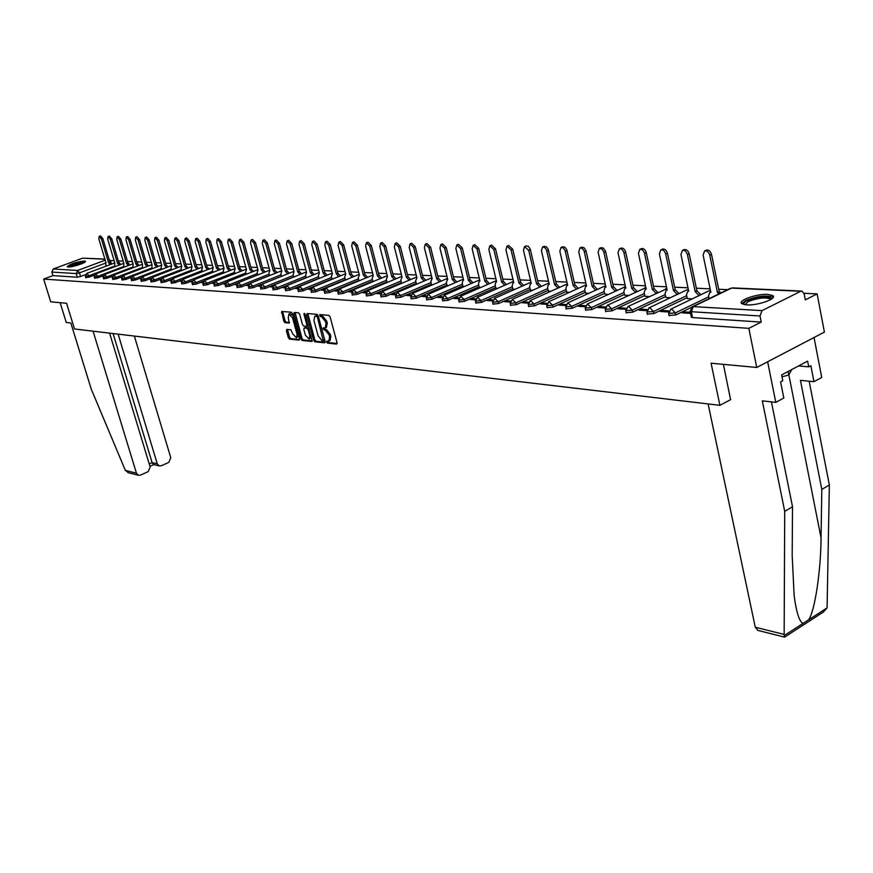 <?xml version="1.0" encoding="UTF-8"?>
<svg xmlns="http://www.w3.org/2000/svg" width="873" height="873" viewBox="0 0 873 873"><rect width="100%" height="100%" fill="white"/><g stroke="black" fill="none" stroke-linecap="round" stroke-linejoin="round"><path stroke-width="1.31" d="M326.633 342.074L327.484 343.133L336.563 344.093L337.043 342.751L330.114 316.844L328.859 315.328L319.671 314.596L320.347 316.583L321.515 316.681L325.465 321.515L326.044 323.665L325.192 327.921L323.25 327.91L323.065 328.826L325.094 329.994L329.045 334.839L329.612 336.978L328.772 341.179L326.808 341.157L326.633 342.074M327.79 341.223L328.706 342.609L337.109 343.482M320.653 314.651L321.57 316.07L322.737 316.168L321.515 316.681M324.232 327.964L325.149 329.361L326.316 329.47L325.094 329.994M746.579 304.884C757.589 305.779 777.712 298.599 772.769 295.565L767.858 294.387C756.815 293.59 737.063 300.628 741.832 303.706L746.579 304.884M68.116 267.018C72.208 267.433 87.071 262.457 85.358 261.267L84.386 260.994C75.765 262.118 70.026 264.039 67.177 266.756L68.116 267.018M286.824 329.383L286.409 330.692L288.319 337.655L289.498 339.117L299.166 340.099L299.406 338.811L292.531 313.691L291.342 312.218L281.706 311.454L283.801 321.22L284.98 322.672L289.192 323.021L288.276 317.521L288.919 314.029L292.575 317.892L297.104 334.424L296.46 337.851L292.793 333.988L290.851 329.787L286.824 329.383M800.727 291.287L731.519 288.101L693.249 306.598L761.987 310.635L800.727 291.287L801.981 291.091L804.175 293.83L805.332 299.854L817.128 293.895L824.407 332.089L756.749 367.457L711.08 363.212L719.898 405.334L74.511 328.979L66.588 303.28L50.71 301.807L43.65 279.065L748.827 328.335L761.212 322.093L759.99 315.982L691.296 311.726L690.085 310.995M756.749 367.457L748.827 328.335M313.582 340.295L314.793 341.79L324.68 342.838L325.138 341.507L318.23 315.851L316.997 314.345L307.132 313.527L306.696 314.88L313.582 340.295L314.793 339.772L316.004 341.267L325.214 342.238M311.694 341.463L302.014 340.437L300.825 338.964L293.95 313.8L294.201 312.49L298.49 312.807L299.69 314.291L302.495 324.56L303.695 326.044L306.641 326.284L306.892 324.974L303.968 314.236L304.153 313.309L305.124 314.335L312.065 341.299M85.478 274.657L80.578 276.501L79.476 272.856L76.235 273.587L51.845 272.07L53.231 269.004L82.564 258.179L104.869 259.052M817.128 293.895L804.033 293.284M727.667 289.683L718.686 289.258M710.12 288.854L696.37 288.199M687.989 287.806L674.654 287.173M666.448 286.791L653.517 286.18M645.485 285.798L632.936 285.209M625.068 284.838L612.89 284.26M605.185 283.9L593.356 283.343M585.816 282.983L574.314 282.448M566.926 282.099L555.752 281.564M548.506 281.226L537.648 280.713M530.544 280.375L519.981 279.884M513.018 279.556L502.75 279.065M495.908 278.749L485.923 278.28M479.212 277.963L469.488 277.494M462.897 277.188L453.436 276.741M446.976 276.435L437.755 275.999M431.404 275.704L422.434 275.279M416.192 274.984L407.451 274.569M401.329 274.286L392.806 273.882M386.783 273.598L378.478 273.205M372.564 272.922L364.467 272.54M358.65 272.267L350.76 271.896M345.031 271.623L337.338 271.263M331.707 271.001L324.199 270.641M318.656 270.379L311.334 270.041M305.877 269.779L298.73 269.441M293.361 269.19L286.388 268.862M281.106 268.611L274.297 268.295M269.091 268.044L262.446 267.727M257.328 267.487L250.824 267.182M245.782 266.942L239.442 266.647M234.466 266.407L228.268 266.123M223.379 265.883L217.312 265.599M212.488 265.37L206.574 265.097M201.816 264.868L196.032 264.595M191.34 264.377L185.687 264.115M181.06 263.897L175.528 263.635M170.977 263.417L165.564 263.166M161.069 262.948L155.776 262.697M151.345 262.489L146.173 262.249M141.797 262.042L136.734 261.802M132.412 261.594L127.458 261.365M123.202 261.158L118.346 260.929M114.145 260.732L110.369 260.558M43.65 279.065L52.937 275.617L51.845 272.07M761.987 310.635L759.99 315.982M690.347 312.25L684.246 311.868L684.487 313.003M684.246 311.868L682.206 312.861L690.587 313.385M687.28 298.555L692.136 298.915M668.969 310.919L662.323 310.504L662.563 311.617M662.323 310.504L660.294 311.475L668.587 311.999M665.826 297.398L670.3 297.737M647.253 309.566L641 309.173L641.24 310.275M641 309.173L638.981 310.133L646.882 310.635M644.951 296.274L649.043 296.591M626.127 308.245L620.234 307.874L620.474 308.966M620.234 307.874L618.226 308.824L625.766 309.293M624.61 295.172L628.342 295.478M605.567 306.969L600.024 306.619L600.264 307.689M600.024 306.619L598.027 307.547L605.207 308.005M604.803 294.114L608.197 294.387M585.543 305.714L580.338 305.386L580.578 306.445M580.338 305.386L578.352 306.303L585.194 306.739M585.488 293.066L588.566 293.328M566.053 304.502L561.164 304.197L561.404 305.234M561.164 304.197L559.189 305.103L565.704 305.506M566.675 292.051L569.436 292.291M547.055 303.313L542.471 303.029L542.711 304.055M542.471 303.029L540.507 303.924L546.705 304.317M548.32 291.069L550.787 291.287M528.536 302.156L524.247 301.894L524.487 302.909M524.247 301.894L522.294 302.767L528.198 303.149M530.413 290.098L532.595 290.305M510.487 301.032L506.482 300.781L506.722 301.785M506.482 300.781L504.529 301.654L510.148 302.003M512.942 289.159L514.863 289.345M492.885 299.941L489.142 299.701L489.382 300.694M489.142 299.701L487.199 300.563L492.558 300.901M495.897 288.243L497.555 288.417M475.709 298.861L472.217 298.642L472.457 299.625M472.217 298.642L470.296 299.494L475.381 299.81M479.244 287.337L480.663 287.501M458.958 297.824L455.706 297.617L455.946 298.588M455.706 297.617L453.796 298.457L458.631 298.752M462.985 286.464L464.163 286.617M442.6 296.798L439.588 296.613L439.817 297.573M439.588 296.613L437.679 297.431L442.273 297.726M447.107 285.613L448.056 285.744M426.624 295.805L423.831 295.631L424.071 296.58M423.831 295.631L421.943 296.438L426.308 296.722M431.589 284.773L432.321 284.893M411.019 294.834L408.444 294.67L408.684 295.609M408.444 294.67L406.567 295.478L410.714 295.74M395.785 293.874L393.417 293.732L393.647 294.659M393.417 293.732L391.541 294.528L395.48 294.768M380.89 292.946L378.718 292.815L378.958 293.732M378.718 292.815L376.863 293.601L380.584 293.83M366.333 292.04L364.347 291.92L364.587 292.826M364.347 291.92L362.502 292.695L366.027 292.913M352.092 291.156L350.302 291.047L350.531 291.942M350.302 291.047L348.458 291.811L351.797 292.019M338.178 290.283L336.552 290.185L336.782 291.069M336.552 290.185L334.73 290.938L337.884 291.146M324.56 289.432L323.097 289.345L323.337 290.229M323.097 289.345L321.286 290.098L324.265 290.283M311.235 288.603L309.937 288.526L310.177 289.389M309.937 288.526L308.136 289.269L310.952 289.443M298.195 287.795L297.049 287.719L297.289 288.581M297.049 287.719L295.26 288.45L297.911 288.625M285.427 286.999L284.434 286.933L284.674 287.784M284.434 286.933L282.656 287.654L285.155 287.817M272.933 286.213L272.081 286.158L272.311 287.01M272.081 286.158L270.314 286.879L272.66 287.031M260.7 285.449L259.979 285.406L260.209 286.246M259.979 285.406L258.222 286.115L260.427 286.257M248.707 284.707L248.358 285.493M248.128 284.674L246.372 285.373L248.434 285.504M236.965 283.976L236.714 284.674M236.507 283.943L234.761 284.642L236.692 284.762M225.114 283.234L223.39 283.921L225.179 284.031M213.95 282.536L212.226 283.212L213.907 283.321M203.005 281.859L201.292 282.525L202.842 282.623M192.256 281.193L190.565 281.848L192.005 281.935M181.595 280.582L180.045 281.182L181.366 281.27M171.13 279.982L169.722 280.539L170.933 280.615M160.872 279.404L159.595 279.895L160.708 279.971M150.811 278.825L149.654 279.273L150.658 279.338M140.935 278.258L139.898 278.651L140.804 278.716M131.245 277.69L130.317 278.05L131.136 278.105M121.729 277.145L120.91 277.461L121.631 277.505M112.388 276.599L111.668 276.872L112.311 276.916M103.21 276.064L102.588 276.305L103.145 276.337M94.339 275.17L89.308 277.057L88.915 275.759L85.368 276.348M103.363 275.682L98.191 277.636L97.798 276.326L94.208 276.916M112.552 276.206L107.226 278.214L106.833 276.894L103.21 277.494M121.914 276.73L116.436 278.814L116.033 277.472L112.366 278.083M131.441 277.265L125.799 279.415L125.406 278.072L121.685 278.673M141.153 277.81L135.348 280.037L134.944 278.673L131.19 279.284M151.051 278.367L145.071 280.67L144.667 279.295L140.859 279.895M161.145 278.923L154.968 281.302L154.565 279.917L150.713 280.528M171.424 279.491L165.062 281.957L164.648 280.56L160.752 281.171M181.922 280.058L175.342 282.623L174.938 281.215L170.988 281.815M192.627 280.648L185.829 283.299L185.414 281.881L181.42 282.481M203.551 281.226L196.512 283.998L196.098 282.557L192.049 283.158M214.714 281.815L207.414 284.696L206.999 283.245L202.896 283.856M226.118 282.405L218.523 285.416L218.108 283.943L213.95 284.554M237.783 282.994L229.861 286.148L229.435 284.663L225.234 285.275M249.787 283.55L241.428 286.901L241.003 285.395L236.736 286.006M287.719 273.827L285.395 271.361L277.876 243.785L274.864 240.61L274.297 243.687L281.815 271.187L280.888 273.838L281.564 276.305L253.225 287.664L252.81 286.148L248.478 286.759M293.786 276.927L265.272 288.439L264.846 286.911L260.46 287.523M306.27 277.592L277.57 289.236L277.145 287.686L272.703 288.297M319.016 278.269L290.131 290.043L289.705 288.483L285.187 289.094M332.024 278.956L302.953 290.873L302.527 289.301L297.955 289.912M345.315 279.655L316.059 291.724L315.633 290.131L310.984 290.742M358.901 280.375L329.448 292.586L329.023 290.982L324.309 291.582M372.771 281.117L343.133 293.47L342.707 291.844L337.916 292.444M386.957 281.859L357.122 294.376L356.697 292.728L351.83 293.328M401.46 282.634L371.429 295.303L371.003 293.644L366.06 294.234M416.279 283.419L386.062 296.253L385.626 294.572L380.606 295.161M431.448 284.216L401.034 297.213L400.598 295.521L395.502 296.1M446.965 285.034L416.356 298.206L415.919 296.493L410.736 297.071M462.843 285.875L432.037 299.221L431.6 297.486L426.33 298.064M479.102 286.737L448.089 300.257L447.653 298.501L442.295 299.068M495.744 287.61L464.534 301.327L464.098 299.537L458.641 300.105M512.789 288.516L481.383 302.418L480.947 300.607L475.392 301.174M530.26 289.432L498.647 303.531L498.21 301.709L492.558 302.254M548.157 290.382L516.347 304.677L515.91 302.822L510.159 303.368M566.512 291.342L534.494 305.845L534.058 303.979L528.198 304.513M585.325 292.335L553.111 307.056L552.674 305.157L546.705 305.681M604.629 293.35L572.219 308.289L571.782 306.368L565.693 306.881M624.435 294.387L591.829 309.555L591.381 307.612L585.183 308.114M644.765 295.456L611.962 310.853L611.515 308.889L605.196 309.38M665.652 296.558L632.641 312.196L632.194 310.199L625.745 310.668M687.095 297.682L653.888 313.571L653.451 311.541L646.86 311.999M691.329 307.438L675.724 314.978L675.287 312.927L668.565 313.374M719.898 405.334L730.723 399.594M85.761 277.658L89.308 277.057M94.6 278.225L98.191 277.636M103.603 278.814L107.226 278.214M112.77 279.415L116.436 278.814M122.089 280.026L125.799 279.415M131.594 280.637L135.348 280.037M141.262 281.27L145.071 280.67M151.127 281.914L154.968 281.302M161.167 282.568L165.062 281.957M171.403 283.234L175.342 282.623M181.835 283.911L185.829 283.299M192.464 284.598L196.512 283.998M203.311 285.307L207.414 284.696M214.365 286.028L218.523 285.416M225.649 286.759L229.861 286.148M237.161 287.501L241.428 286.901M248.903 288.265L253.225 287.664M260.885 289.05L265.272 288.439M273.118 289.847L277.57 289.236M285.613 290.654L290.131 290.043M298.38 291.484L302.953 290.873M311.41 292.324L316.059 291.724M324.734 293.186L329.448 292.586M338.342 294.07L343.133 293.47M352.266 294.976L357.122 294.376M366.496 295.892L371.429 295.303M381.043 296.842L386.062 296.253M395.938 297.802L401.034 297.213M411.172 298.795L416.356 298.206M426.766 299.799L432.037 299.221M442.731 300.836L448.089 300.257M459.089 301.883L464.534 301.327M475.84 302.975L481.383 302.418M493.005 304.077L498.647 303.531M510.596 305.212L516.347 304.677M528.645 306.379L534.494 305.845M547.153 307.569L553.111 307.056M566.14 308.802L572.219 308.289M585.63 310.057L591.829 309.555M605.633 311.345L611.962 310.853M626.192 312.665L632.641 312.196M647.308 314.018L653.888 313.571M669.002 315.415L675.724 314.978M52.937 275.617L77.348 277.221L80.578 276.501M761.212 322.093L692.529 317.586L691.318 316.855M328.87 341.136L329.994 340.656L330.834 336.454L329.612 336.978M326.316 329.47L330.267 334.304L330.834 336.454M325.28 327.877L326.415 327.397L327.266 323.141L326.044 323.665M322.737 316.168L326.688 320.991L327.266 323.141M307.831 313.582L314.793 339.772M323.217 340.754L317.466 317.325L316.615 316.266L314.782 316.244L313.942 320.5L318.088 335.821L321.995 340.623L323.217 340.754M323.479 340.634L324.745 340.044M318.274 316.015L316.615 316.266M315.928 315.764L317.837 315.753M312.207 340.874L303.215 339.924L302.014 340.437M295.085 312.523L302.025 338.451L303.215 339.924M306.816 326.153L308.136 325.411M305.386 335.188L309.118 339.106L309.784 335.636L308.191 329.765L306.98 328.27L304.23 328.008L303.793 329.339L305.386 335.188M309.195 339.073L311.214 336.771M308.9 328.248L306.98 328.27M305.081 327.648L308.191 327.757M296.525 337.829L298.522 335.614M293.066 315.633L290.131 313.527L288.919 314.029M282.601 311.486L285.002 320.718L286.18 322.17L289.509 322.475M287.523 329.459L289.52 337.153L290.698 338.615L299.483 339.532M719.647 293.557L717.486 292.673L709.76 255.189C708.723 251.981 707.021 250.551 704.642 250.922L703.103 255.014L710.84 292.346L709.804 292.455L708.527 295.892L709.094 298.664M706.126 250.235L706.388 250.114C708.767 249.743 710.48 251.162 711.506 254.381L719.221 291.833L721.382 292.717M719.221 291.833L717.486 292.673M699.022 295.609L695.17 291.571L687.422 254.6C686.407 251.435 684.738 250.038 682.435 250.387L680.962 254.436L688.71 291.255L687.717 291.364L686.473 294.758L687.302 298.653M683.941 249.7L684.181 249.591C686.484 249.231 688.153 250.638 689.168 253.803L696.894 290.742L700.703 294.572L698.978 295.401M696.894 290.742L695.17 291.571M677.23 294.441L673.465 290.502L665.695 254.032C664.691 250.911 663.065 249.525 660.828 249.864L659.41 253.857L667.179 290.185L666.219 290.294L665.03 293.655L665.848 297.497M662.345 249.176L662.563 249.078C664.8 248.74 666.426 250.125 667.43 253.235L675.189 289.683L678.91 293.459L677.197 294.277M675.189 289.683L673.465 290.502M758.037 630.459L755.276 627.24L784.15 634.42L784.62 637.115L823.435 611.984L827.08 607.903L829.35 484.984L821.799 489.447L800.432 380.355L813.952 381.687L810.864 365.711L808.736 366.846L807.623 361.127L781.63 374.943L782.775 380.726L780.604 381.883L783.812 398.023L775.781 402.377L767.64 361.771L814.04 337.513L821.733 377.463L813.952 381.687M771.426 401.886L792.52 506.766L792.182 555.555L794.135 595.604C796.438 612.748 799.428 621.991 803.127 623.355L808.594 619.83C814.727 611.482 820.86 571.673 821.046 537.866L821.799 489.447M792.52 506.766L784.718 511.382L762.325 400.86L775.781 402.377M784.15 634.42L784.718 511.382M829.35 484.984L809.173 381.206M708.112 403.937L755.276 627.24M723.401 364.357L730.581 399.659M798.566 365.94L808.736 366.846M93.073 331.173L136.45 473.177L138.392 475.25L140.498 475.119L148.148 471.671L150.156 467.022L109.594 333.126M128.527 472.773L125.363 470.405L91.239 389.107L70.833 322.977L66.261 322.453L60.139 302.68M153.593 464.578L152.109 462.625L157.26 463.836L159.224 465.92L161.243 465.778L168.795 462.384L170.781 457.768L134.366 336.061M157.26 463.836L118.139 334.141M149.218 463.912L152.109 462.625L113.075 333.541M744.102 304.59C743.109 303.498 744.156 302.178 747.233 300.607C759.434 296.198 767.52 295.521 771.503 298.588L771.383 299.101M770.641 299.57L770.182 298.882C764.792 297.104 757.458 298.009 748.183 301.611L744.953 304.732M773.183 297.333L772.965 297.147C766.287 294.943 757.197 296.078 745.706 300.53L741.766 303.651M782.012 376.852L788.799 374.954L791.724 369.574M788.112 371.494L788.799 374.954M68.651 267.029L72.917 264.726C78.57 262.806 82.378 262.064 84.343 262.489M83.23 263.089L73.365 265.316L69.927 266.931M85.063 261.987C82.269 261.835 78.046 262.74 72.383 264.705L67.767 266.985M656.016 293.306L652.338 289.454L644.558 253.465C643.565 250.409 641.971 249.034 639.8 249.362L638.436 253.312L646.216 289.159L645.289 289.258L644.143 292.575L644.972 296.373M641.328 248.674L641.524 248.587C643.707 248.259 645.289 249.623 646.282 252.69L654.052 288.657L657.696 292.379L655.994 293.186M654.052 288.657L652.338 289.454M635.358 292.204L631.768 288.439L623.977 252.93C622.995 249.907 621.445 248.554 619.328 248.87L618.008 252.766L625.799 288.155L624.915 288.243L623.802 291.527L624.631 295.27M620.867 248.183L621.052 248.107C623.158 247.79 624.708 249.143 625.69 252.155L633.471 287.654L637.05 291.331L635.348 292.117M633.471 287.654L631.768 288.439M615.247 291.135L611.733 287.457L603.789 251.861L602.075 249.143L599.391 248.39L598.114 252.242L605.917 287.173L605.065 287.261L603.996 290.502L604.825 294.201M600.94 247.703L603.396 248.085L605.491 251.108L613.424 286.682L616.927 290.294L615.236 291.08M613.424 286.682L611.733 287.457M595.648 290.087L592.2 286.497L584.07 250.846L582.204 248.379L579.967 247.921L578.734 251.73L586.547 286.213L585.718 286.3L584.681 289.509L585.51 293.164M581.516 247.245L583.906 247.637L585.958 250.606L593.891 285.722L597.328 289.301L595.637 290.076M593.891 285.722L592.2 286.497M576.54 289.072L573.179 285.558L565.038 250.355L563.216 247.921L561.033 247.474L559.844 251.228L567.657 285.285L566.861 285.373L565.868 288.537L566.697 292.149M562.594 246.786L564.907 247.19L566.73 249.613L574.849 284.794L578.221 288.308M574.849 284.794L573.179 285.558M557.912 288.079L554.617 284.642L546.487 249.874L544.697 247.485L542.57 247.026L541.435 250.747L549.237 284.38L548.473 284.456L547.513 287.588L548.342 291.156M544.13 246.35L546.378 246.753L548.179 249.154L556.287 283.889L559.582 287.326M556.287 283.889L554.617 284.642M539.754 287.108L536.524 283.747L528.722 250.409L524.564 246.59L523.473 250.267L531.275 283.485L530.533 283.572L529.605 286.671L530.435 290.185M526.135 245.924L528.318 246.339L530.26 249.187L538.183 283.005L541.413 286.366M538.183 283.005L536.524 283.747M522.032 286.169L518.868 282.874L511.076 249.94L507.006 246.175L505.947 249.809L513.75 282.623L513.029 282.699L512.135 285.766L512.964 289.247M508.577 245.509L512.735 249.231L520.526 282.154L523.68 285.438M520.526 282.154L518.868 282.874M504.736 285.253L501.637 282.023L493.845 249.492L489.873 245.76L488.847 249.351L496.639 281.783L495.951 281.859L495.089 284.882L495.919 288.33M491.444 245.095L495.504 248.783L503.285 281.313L506.373 284.533M503.285 281.313L501.637 282.023M487.854 284.358L484.821 281.193L477.04 249.045L473.144 245.357L472.162 248.914L479.943 280.953L479.266 281.03L478.437 284.031L479.266 287.424M473.144 245.357L474.792 244.669L478.688 248.347L486.457 280.484L489.48 283.649M486.457 280.484L484.821 281.193M471.365 283.485L468.397 280.386L460.628 248.609L456.808 244.964L455.859 248.489L463.628 280.157L462.985 280.222L462.188 283.19L463.006 286.551M456.808 244.964L458.445 244.287L462.264 247.921L470.023 279.687L472.991 282.787M470.023 279.687L468.397 280.386M455.269 282.634L452.356 279.6L444.597 248.183L440.854 244.582L439.948 248.063L447.696 279.371L446.299 282.372L447.129 285.689M440.854 244.582L442.48 243.916L446.223 247.506L453.971 278.902L456.885 281.946M453.971 278.902L452.356 279.6M439.534 281.804L436.686 278.825L428.938 247.768L425.271 244.211L424.387 247.648L432.135 278.596L430.782 281.575L431.611 284.849M425.271 244.211L426.886 243.545L430.564 247.103L438.29 278.138L441.138 281.117M438.29 278.138L436.686 278.825M424.169 280.997L421.364 278.072L413.638 247.365L410.037 243.851L409.197 247.255L416.923 277.854L415.613 280.79L416.443 284.031M410.037 243.851L411.641 243.185L415.253 246.71L422.969 277.396L425.762 280.32M422.969 277.396L421.364 278.072M409.142 280.2L406.392 277.33L398.688 246.972L395.153 243.491L394.334 246.863L402.049 277.112L400.794 280.026L401.613 283.234M395.153 243.491L396.746 242.836L400.281 246.317L407.986 276.665L410.725 279.535M407.986 276.665L406.392 277.33M394.443 279.436L391.759 276.61L384.065 246.59L380.595 243.141L379.81 246.47L387.503 276.403L386.292 279.273L387.11 282.448M380.595 243.141L382.188 242.498L385.648 245.946L393.341 275.944L396.026 278.771M393.341 275.944L391.759 276.61M380.082 278.673L377.442 275.901L369.759 246.208L366.365 242.803L365.601 246.099L373.284 275.693L372.105 278.542L372.913 281.663M366.365 242.803L367.937 242.159L371.341 245.575L379.013 275.246L381.643 278.018M379.013 275.246L377.442 275.901M366.027 277.941L363.43 275.213L355.78 245.837L352.43 242.465L351.71 245.728L359.36 275.017L358.225 277.832L359.021 280.844M352.43 242.465L354.012 241.832L357.352 245.204L364.99 274.569L367.588 277.287M364.99 274.569L363.43 275.213M352.266 277.21L349.735 274.537L342.096 245.477L338.811 242.137L338.113 245.368L345.741 274.34L344.649 277.123L345.413 280.037M338.811 242.137L340.372 241.515L343.656 244.855L351.284 273.904L353.816 276.577M351.284 273.904L349.735 274.537M338.811 276.512L336.312 273.871L328.695 245.127L325.476 241.821L324.811 245.018L332.417 273.686L331.358 276.446L332.1 279.262M325.476 241.821L327.026 241.21L330.256 244.505L337.862 273.249L340.35 275.879M337.862 273.249L336.312 273.871M325.629 275.813L323.185 273.227L315.589 244.778L312.425 241.505L311.781 244.68L319.365 273.042L318.339 275.77L319.071 278.498M312.425 241.505L313.964 240.904L317.139 244.167L324.723 272.605L327.168 275.191M324.723 272.605L323.185 273.227M312.73 275.137L310.33 272.594L302.756 244.44L299.646 241.199L299.024 244.342L306.587 272.409L305.605 275.115L306.314 277.745M299.646 241.199L301.174 240.599L304.295 243.829L311.857 271.972L314.258 274.515M311.857 271.972L310.33 272.594M300.094 274.482L297.737 271.972L290.185 244.102L287.13 240.904L286.53 244.014L294.07 271.798L293.121 274.471L293.808 277.014M287.13 240.904L288.657 240.304L291.713 243.512L299.253 271.361L301.611 273.86M299.253 271.361L297.737 271.972M274.864 240.61L276.381 240.02L279.393 243.185L286.911 270.761L289.225 273.227M286.911 270.761L285.395 271.361M275.595 273.194L273.314 270.772L265.818 243.458L262.86 240.326L262.304 243.371L269.801 270.597L268.906 273.216L269.561 275.606M262.86 240.326L264.366 239.737L267.324 242.88L274.809 270.172L277.09 272.594M274.809 270.172L273.314 270.772M263.711 272.572L261.474 270.183L253.999 243.152L251.086 240.042L250.562 243.054L258.026 270.019L257.164 272.616L257.797 274.93M251.086 240.042L252.581 239.464L255.494 242.574L262.959 269.593L265.196 271.983M262.959 269.593L261.474 270.183M252.057 271.961L249.864 269.615L242.41 242.847L239.551 239.759L239.038 242.759L246.481 269.451L245.651 272.027L246.273 274.253M239.551 239.759L241.035 239.191L243.905 242.268L251.337 269.026L253.541 271.372M251.337 269.026L249.864 269.615M240.642 271.361L238.482 269.048L231.061 242.541L228.235 239.497L227.755 242.454L235.164 268.884L234.357 271.438L234.968 273.609M228.235 239.497L229.719 238.929L232.534 241.974L239.944 268.469L242.116 270.783M239.944 268.469L238.482 269.048M229.446 270.783L227.318 268.502L219.92 242.247L217.148 239.224L216.679 242.159L224.066 268.338L223.292 270.87L223.881 272.965M217.148 239.224L218.621 238.667L221.393 241.69L228.781 267.924L230.909 270.204M228.781 267.924L227.318 268.502M218.457 270.204L216.373 267.956L209.007 241.963L206.268 238.973L205.821 241.876L213.176 267.804L212.434 270.314L213.012 272.343M206.268 238.973L207.741 238.416L210.469 241.406L217.824 267.389L219.92 269.637M217.824 267.389L216.373 267.956M207.687 269.648L205.635 267.433L198.291 241.679L195.607 238.711L195.17 241.592L202.503 267.28L201.772 269.757L202.34 271.732M195.607 238.711L197.058 238.165L199.753 241.123L207.076 266.865L209.138 269.08M207.076 266.865L205.635 267.433M197.123 269.091L195.094 266.909L187.782 241.395L185.131 238.46L184.727 241.319L192.027 266.756L191.329 269.222L191.874 271.132M185.131 238.46L186.582 237.914L189.234 240.85L196.534 266.352L198.564 268.535M196.534 266.352L195.094 266.909M186.746 268.557L184.76 266.407L177.47 241.123L174.862 238.22L174.469 241.046L181.748 266.254L181.071 268.688L181.606 270.543M174.862 238.22L176.302 237.674L178.91 240.588L186.189 265.85L188.175 268M186.189 265.85L184.76 266.407M176.575 268.022L174.611 265.905L167.354 240.861L164.79 237.98L164.408 240.784L171.654 265.752L170.999 268.175L171.523 269.964M164.79 237.98L166.219 237.445L168.784 240.326L176.03 265.359L177.994 267.476M176.03 265.359L174.611 265.905M166.579 267.509L164.648 265.414L157.424 240.599L154.892 237.74L154.532 240.522L161.745 265.272L161.112 267.662L161.625 269.408M154.892 237.74L156.311 237.216L158.842 240.064L166.066 264.868L167.998 266.963M166.066 264.868L164.648 265.414M156.769 266.996L154.87 264.934L147.668 240.337L145.169 237.511L144.831 240.261L152.022 264.792L151.902 268.851M145.169 237.511L146.588 236.987L149.087 239.813L156.278 264.399L158.177 266.461M156.278 264.399L154.87 264.934M147.133 266.494L145.267 264.454L138.098 240.086L135.631 237.281L135.304 240.01L142.463 264.323L142.354 268.306M135.631 237.281L137.039 236.758L139.505 239.562L146.664 263.93L148.53 265.959M146.664 263.93L145.267 264.454M137.672 266.003L135.828 263.995L128.691 239.835L126.269 237.052L125.952 239.769L133.089 263.853L132.98 267.771M126.269 237.052L127.665 236.539L130.088 239.322L137.225 263.46L139.069 265.468M137.225 263.46L135.828 263.995M128.386 265.512L126.563 263.537L119.459 239.595L117.069 236.834L116.764 239.518L123.868 263.395L123.78 267.258M117.069 236.834L118.455 236.332L120.845 239.082L127.949 263.013L129.761 264.999M127.949 263.013L126.563 263.537M119.252 265.043L117.462 263.089L110.38 239.355L108.023 236.616L107.739 239.289L114.81 262.959L114.723 266.745M108.023 236.616L109.409 236.114L111.766 238.853L118.837 262.566L120.627 264.53M118.837 262.566L117.462 263.089M110.282 264.574L108.525 262.642L101.464 239.115L99.14 236.408L98.867 239.049L105.917 262.511L105.84 266.243M99.14 236.408L100.515 235.906L102.839 238.613L109.889 262.129L111.646 264.061M109.889 262.129L108.525 262.642M328.706 342.609L327.484 343.133M321.57 316.07L320.347 316.583M325.149 329.361L323.927 329.885M105.218 263.231L79.476 272.856L77.653 270.444L105.207 260.176M104.924 259.205L82.564 258.179M53.231 269.004L77.653 270.444L76.235 273.587L77.348 277.221M114.538 266.123L88.915 275.759L86.874 273.347L85.39 276.414L85.783 277.712M123.584 266.592L97.798 276.326L95.724 273.893L94.229 276.981L94.622 278.291M132.772 267.073L106.833 276.894L104.727 274.438L103.221 277.559L103.625 278.88M142.135 267.564L116.033 277.472L113.905 275.006L112.388 278.149L112.781 279.48M151.673 268.055L125.406 278.072L123.235 275.573L121.707 278.749L122.111 280.091M161.374 268.557L134.944 278.673L132.751 276.163L131.212 279.36L131.616 280.713M171.261 269.07L144.667 279.295L142.441 276.752L140.88 279.971L141.295 281.346M181.333 269.593L154.565 279.917L152.306 277.352L150.745 280.604L151.149 281.99M191.591 270.128L164.648 280.56L162.356 277.974L160.785 281.248L161.189 282.645M202.034 270.674L174.938 281.215L172.603 278.596L171.021 281.914L171.424 283.321M212.685 271.23L185.414 281.881L183.046 279.24L181.442 282.579L181.857 283.998M223.543 271.787L196.098 282.557L193.697 279.884L192.082 283.256L192.497 284.696M234.619 272.365L206.999 283.245L204.555 280.549L202.918 283.954L203.344 285.406M245.902 272.954L218.108 283.943L215.631 281.226L213.983 284.663L214.398 286.126M257.415 273.544L229.435 284.663L226.915 281.924L225.256 285.384L225.681 286.868M269.157 274.155L241.003 285.395L238.438 282.623L236.769 286.126L237.194 287.621M281.139 274.777L252.81 286.148L250.202 283.343L248.51 286.879L248.936 288.385M293.372 275.41L264.846 286.911L262.206 284.085L260.503 287.643L260.918 289.17M305.856 276.054L277.145 287.686L274.449 284.838L272.736 288.428L273.162 289.978M318.601 276.719L289.705 288.483L286.966 285.602L285.231 289.236L285.657 290.785M331.609 277.396L302.527 289.301L299.745 286.377L297.988 290.054L298.413 291.626M344.9 278.083L315.633 290.131L312.796 287.184L311.028 290.884L311.454 292.477M358.476 278.782L329.023 290.982L326.131 288.003L324.341 291.735L324.778 293.35M372.356 279.502L342.707 291.844L339.761 288.832L337.96 292.608L338.386 294.234M386.532 280.233L356.697 292.728L353.696 289.683L351.874 293.503L352.31 295.15M401.034 280.986L371.003 293.644L367.937 290.556L366.103 294.419L366.54 296.078M415.864 281.75L385.626 294.572L382.516 291.451L380.661 295.347L381.097 297.027M431.022 282.536L400.598 295.521L397.422 292.368L395.545 296.296L395.982 297.999M446.54 283.332L415.919 296.493L412.678 293.306L410.79 297.278L411.227 298.992M462.417 284.151L431.6 297.486L428.294 294.256L426.384 298.271L426.821 300.017M478.677 284.991L447.653 298.501L444.281 295.238L442.349 299.297L442.786 301.054M495.318 285.853L464.098 299.537L460.649 296.242L458.707 300.345L459.143 302.123M512.364 286.726L480.947 300.607L477.422 297.267L475.458 301.414L475.894 303.226M529.835 287.621L498.21 301.709L494.609 298.326L492.623 302.516L493.07 304.339M547.731 288.548L515.91 302.822L512.233 299.406L510.225 303.64L510.661 305.495M566.086 289.487L534.058 303.979L530.304 300.508L528.274 304.797L528.711 306.674M584.899 290.458L552.674 305.157L548.833 301.654L546.782 305.986L547.218 307.874M604.203 291.451L571.782 306.368L567.843 302.811L565.769 307.198L566.206 309.118M624.009 292.466L591.381 307.612L587.365 304.011L585.259 308.453L585.707 310.395M644.35 293.503L611.515 308.889L608.11 305.135L607.401 305.244L605.273 309.729L605.72 311.694M665.226 294.583L632.194 310.199L628.713 306.401L627.982 306.499L625.832 311.039L626.268 313.036M686.669 295.674L653.451 311.541L649.894 307.689L649.119 307.798L646.948 312.392L647.384 314.411M708.712 296.798L675.287 312.927L671.653 309.02L670.857 309.14L668.653 313.778L669.1 315.83M670.54 309.293L708.92 290.862L710.546 290.927M708.647 290.993L710.458 290.534M648.835 307.94L687.007 289.803L688.404 289.792M686.756 289.912L688.339 289.476M627.72 306.63L666.863 288.712M665.455 288.865L666.808 288.461M607.161 305.354L645.889 287.675M644.711 287.85L645.845 287.479M587.147 304.11L625.472 286.671M624.501 286.857L625.45 286.53M567.646 302.909L605.589 285.711M604.803 285.886L605.567 285.613M548.659 301.731L586.22 284.784M585.619 284.947L586.209 284.718M530.14 300.585L567.33 283.889M512.091 299.472L548.648 283.136M494.478 298.38L530.839 282.263M477.302 297.322L513.455 281.412M460.54 296.285L496.366 280.637M444.182 295.281L479.681 279.884M428.196 294.299L463.377 279.142M692.529 317.586L691.296 311.726L693.249 306.598L692.071 306.892M109.06 259.379L110.533 260.951L109.714 261.551M732.349 287.883L801.49 291.069M691.416 317.292L690.183 311.432L692.409 306.718L730.385 288.363M330.267 334.304L329.045 334.839M326.688 320.991L325.465 321.515M307.907 314.367L306.696 314.88M316.004 341.267L314.793 341.79M324.56 339.379L323.534 339.815M318.503 316.888L317.466 317.325M316.615 315.655L315.393 316.168M302.025 338.451L300.825 338.964M295.161 313.298L293.95 313.8M307.896 324.538L306.892 324.974M304.917 313.833L303.968 314.236M310.799 335.199L309.784 335.636M309.195 329.328L308.191 329.765M305.441 327.495L304.23 328.008M298.086 333.999L297.104 334.424M293.568 317.477L292.575 317.892M286.18 322.17L284.98 322.672M285.002 320.718L283.801 321.22M282.677 312.25L281.477 312.752M290.698 338.615L289.498 339.117M289.52 337.153L288.319 337.655M287.61 330.19L286.409 330.692M719.439 291.844L717.704 292.684M711.506 254.381L709.76 255.189M697.112 290.753L695.388 291.582M689.168 253.803L687.422 254.6M675.386 289.694L673.672 290.513M667.43 253.235L665.695 254.032M784.249 635.533L803.127 623.355M808.594 619.83L827.08 607.903M788.854 374.844L821.046 537.866M125.363 470.405L136.45 473.177M654.248 288.668L652.535 289.465M646.282 252.69L644.558 253.465M633.667 287.664L631.965 288.45M625.69 252.155L623.977 252.93M613.61 286.682L611.918 287.468M605.633 251.631L603.93 252.395M594.077 285.733L592.385 286.508M586.099 251.129L584.397 251.882M575.034 284.805L573.354 285.569M567.057 250.638L565.366 251.38M556.461 283.9L554.792 284.653M548.495 250.158L546.814 250.889M538.357 283.016L536.699 283.758M530.391 249.689L528.722 250.409M520.69 282.154L519.042 282.885M512.735 249.231L511.076 249.94M503.448 281.313L501.8 282.034M495.504 248.783L493.845 249.492M486.61 280.495L484.984 281.204M478.688 248.347L477.04 249.045M470.176 279.698L468.55 280.397M462.264 247.921L460.628 248.609M454.124 278.913L452.509 279.6M446.223 247.506L444.597 248.183M438.442 278.149L436.838 278.836M430.564 247.103L428.938 247.768M423.11 277.396L421.517 278.072M415.253 246.71L413.638 247.365M408.127 276.676L406.545 277.341M400.281 246.317L398.688 246.972M393.472 275.955L391.901 276.621M385.648 245.946L384.065 246.59M379.144 275.257L377.572 275.912M371.341 245.575L369.759 246.208M365.132 274.569L363.572 275.224M357.352 245.204L355.78 245.837M351.415 273.904L349.855 274.548M343.656 244.855L342.096 245.477M337.982 273.249L336.443 273.882M330.256 244.505L328.695 245.127M324.843 272.616L323.305 273.238M317.139 244.167L315.589 244.778M311.977 271.983L310.45 272.605M304.295 243.829L302.756 244.44M299.374 271.372L297.857 271.983M291.713 243.512L290.185 244.102M287.021 270.772L285.515 271.372M279.393 243.185L277.876 243.785M274.93 270.183L273.424 270.772M267.324 242.88L265.818 243.458M263.068 269.604L261.584 270.194M255.494 242.574L253.999 243.152M251.446 269.037L249.973 269.615M243.905 242.268L242.41 242.847M240.053 268.48L238.58 269.059M232.534 241.974L231.061 242.541M228.89 267.935L227.417 268.502M221.393 241.69L219.92 242.247M217.934 267.4L216.471 267.967M210.469 241.406L209.007 241.963M207.185 266.876L205.733 267.433M199.753 241.123L198.291 241.679M196.632 266.363L195.192 266.92M189.234 240.85L187.782 241.395M186.287 265.861L184.858 266.407M178.91 240.588L177.47 241.123M176.128 265.359L174.709 265.905M168.784 240.326L167.354 240.861M166.154 264.879L164.746 265.414M158.842 240.064L157.424 240.599M156.365 264.399L154.958 264.934M149.087 239.813L147.668 240.337M146.751 263.93L145.355 264.464M139.505 239.562L138.098 240.086M137.312 263.471L135.926 263.995M130.088 239.322L128.691 239.835M128.036 263.013L126.661 263.537M120.845 239.082L119.459 239.595M118.924 262.577L117.549 263.089M111.766 238.853L110.38 239.355M109.976 262.14L108.601 262.653M102.839 238.613L101.464 239.115M412.678 293.306L447.467 278.422M397.422 292.368L431.906 277.701M382.516 291.451L416.705 277.003M367.937 290.556L401.842 276.326M353.696 289.683L387.317 275.661M339.761 288.832L373.098 275.006M326.131 288.003L359.196 274.362M312.796 287.184L345.588 273.729M299.745 286.377L332.264 273.107M286.966 285.602L319.223 272.507M274.449 284.838L306.456 271.907M262.206 284.085L293.95 271.328M250.202 283.343L281.695 270.75M238.438 282.623L269.681 270.194M226.915 281.924L257.917 269.648M215.631 281.226L246.382 269.102M204.555 280.549L235.077 268.568M193.697 279.884L223.979 268.055M183.046 279.24L213.11 267.542M172.603 278.596L202.438 267.04M162.356 277.974L191.962 266.538M152.306 277.352L181.693 266.058M142.441 276.752L171.599 265.578M132.751 276.163L161.701 265.108M123.235 275.573L151.978 264.65M113.905 275.006L142.43 264.203M147.133 264.05L146.577 263.624M104.727 274.438L132.783 263.886M137.869 263.711L137.116 263.122M95.724 273.893L123.573 263.428M128.833 263.471L127.84 262.631M86.874 273.347L114.461 263.013M119.95 263.308L118.717 262.162M111.198 263.166L110.544 261.005M324.57 340.208L323.359 340.732M316.004 315.731L314.782 316.244M307.853 325.771L306.641 326.284M305.244 327.528L304.044 328.041M710.764 291.997L709.804 292.455M706.388 250.114L704.642 250.922M688.644 290.916L687.717 291.364M684.181 249.591L682.435 250.387M667.114 289.88L666.219 290.294M662.563 249.078L660.828 249.864M757.568 630.339L784.62 637.115M159.224 465.92L153.397 464.534M153.735 464.611L149.949 466.313M127.971 472.631L138.392 475.25M770.346 299.745L770.182 298.882M770.892 299.417L771.503 298.588M646.151 288.854L645.289 289.258M641.524 248.587L639.8 249.362M625.745 287.861L624.915 288.243M621.052 248.107L619.328 248.87M605.862 286.901L605.065 287.261M601.104 247.637L599.391 248.39M586.481 285.951L585.718 286.3M581.669 247.179L579.967 247.921M567.603 285.034L566.861 285.373M562.725 246.732L561.033 247.474M549.182 284.14L548.473 284.456M544.25 246.295L542.57 247.026M531.221 283.267L530.533 283.572M526.244 245.88L524.564 246.59M513.695 282.405L513.029 282.699M508.675 245.466L507.006 246.175M496.584 281.575L495.951 281.859M491.521 245.062L489.873 245.76M479.888 280.757L479.266 281.03M463.585 279.96L462.985 280.222M447.653 279.185L447.074 279.436M432.091 278.422L431.524 278.662M416.879 277.679L416.334 277.909"/></g></svg>
